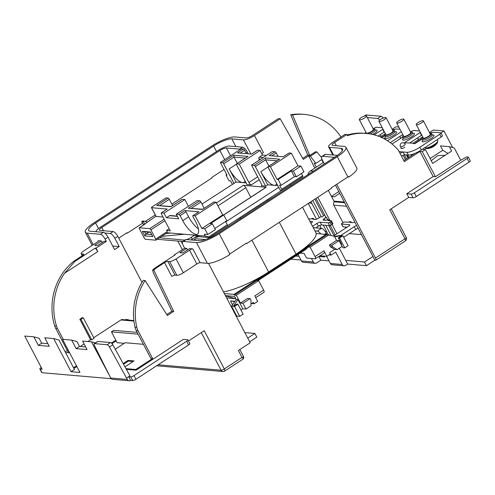<?xml version="1.0" encoding="UTF-8"?>
<svg xmlns="http://www.w3.org/2000/svg" width="495" height="495" viewBox="0 0 495 495"><rect width="100%" height="100%" fill="white"/><g stroke="black" fill="none" stroke-linecap="round" stroke-linejoin="round"><path stroke-width="0.74" d="M406.494 158.889L404.335 154.78M407.973 157.924L406.383 154.898M408.295 157.719L406.834 154.935M347.948 176.963L348.783 177.031L348.536 176.573A18.785 4.622 -27.7 0 1 347.911 176.987L331.26 187.84L331.502 188.304L246.751 243.546L245.916 243.472M183.28 241.461A5.365 1.862 -123.1 0 0 182.766 241.572L185.718 239.648A5.365 1.862 56.9 0 1 186.231 239.537L183.28 241.461L196.484 242.6A18.785 4.622 -27.7 0 0 219.211 233.671L337.274 156.717A18.785 4.622 -27.7 0 0 345.937 147.293L356.821 168.022A18.785 4.622 152.3 0 1 348.783 177.031M126.374 233.126L127.215 233.201L142.603 223.171M224.043 169.463L211.724 177.495L211.965 177.959L171.839 204.113M155.257 214.923L145.239 221.451M337.411 155.393L325.444 154.36L322.493 156.284A5.365 1.862 -123.1 0 0 321.979 156.389A5.365 1.862 -123.1 0 0 322.635 160.689L324.349 163.963M335.449 185.105L372.933 256.503L364.499 261.997L345.714 260.376L347.651 264.058L345.541 265.431A2.685 2.425 94.9 0 1 342.224 264.503L335.697 252.066L331.056 255.092L329.744 252.592M342.342 150.678L341.111 148.333L329.497 147.324A9.127 2.246 -27.7 0 1 328.587 146.897A9.127 2.246 -27.7 0 1 332.795 142.319L345.021 134.349L346.846 134.504L347.447 135.661A56.362 50.997 -85.1 0 1 366.182 133.44A56.362 50.997 -85.1 0 1 397.07 148.723A13.421 12.14 94.9 0 1 399.1 151.581L404.372 161.618L419.97 151.445L433.15 176.554L435.427 176.752L460.727 160.256L466.705 156.884L468.047 157.002A2.685 0.662 -27.7 0 1 468.313 157.125A2.685 0.662 -27.7 0 1 467.076 158.474L414.371 192.827L416.307 196.515L469.012 162.156L467.076 158.474M366.182 133.44L364.357 133.279A56.362 50.997 94.9 0 0 347.119 135.036M414.971 153.363L403.846 160.615M431.337 133L431.151 132.648L429.963 133.415M422.062 138.569L414.334 143.606M340.968 136.991A56.362 50.997 94.9 0 0 304.32 114.407A56.362 50.997 94.9 0 0 292.539 114.89L309.604 155.244L303.28 159.371L280.189 118.775L278.369 118.621L252.648 135.383A5.365 1.318 152.3 0 1 246.151 137.938L234.772 136.948A18.785 4.622 -27.7 0 0 212.046 145.883L93.982 222.837A18.785 4.622 -27.7 0 0 85.319 232.26A18.785 4.622 -27.7 0 0 87.194 233.145L100.398 234.29L103.35 232.365L90.146 231.221A15.029 3.7 152.3 0 1 88.648 230.509A15.029 3.7 152.3 0 1 95.578 222.973L213.636 146.019A15.029 3.7 152.3 0 1 231.821 138.872L243.429 139.881A9.127 2.246 -27.7 0 0 254.467 135.543L280.189 118.775M254.467 135.543L263.414 152.584L261.793 153.642M248.205 153.797L247.259 151.99L245.941 152.844M308.237 203.464L316.503 219.205M319.782 225.454L321.311 228.362M393.995 129.764L393.81 129.412L392.622 130.185M384.72 135.339L381.459 137.462M39.848 368.905A2.685 0.662 -27.7 0 0 40.114 369.035L42.05 372.716A2.685 0.662 152.3 0 1 41.778 372.593L39.848 368.905A2.685 0.662 -27.7 0 1 41.085 367.562L41.24 367.457M65.179 351.852L67.314 350.46M40.114 369.035L42.162 369.208L24.75 336.043L33.858 336.835L38.332 345.355L49.259 346.302L44.785 337.776L53.664 338.549L71.082 371.714L79.961 372.481L62.549 339.316L71.651 340.102L76.131 348.622L87.058 349.569L82.585 341.049L91.464 341.816L109.141 375.006M116.195 340.907L112.006 343.604M76.836 366.529L73.891 368.447M53.664 338.549L58.973 340.034L74.454 369.511L71.082 371.714M138.105 334.181L111.455 331.873L117.142 342.695L124.307 343.32M325.203 231.512L326.688 231.641M345.795 228.009L345.256 226.988M343.004 222.688L333.803 205.171A2.685 2.425 -85.1 0 1 334.304 201.818L333.946 201.125L344.334 202.022M349.359 233.603L361.461 234.649M339.756 193.304L334.379 196.806L331.545 196.558M299.029 256.336L295.651 256.039M316.781 257.839L318.91 256.497L324.602 256.992L324.138 256.113M398.834 127.048L395.895 126.794L392.133 129.244M385.357 133.662L380.308 136.954M394.577 129.48L393.81 129.412M422.346 149.317L425.409 149.583L432.667 163.406L451.638 151.037L449.342 146.656L454.317 148.055L460.727 160.256M379.659 120.192A2.685 0.934 -123.1 0 0 377.71 118.46L367.302 117.556M364.122 116.183L365.904 115.026A2.685 0.934 56.9 0 1 366.158 114.97L381.082 116.257A2.685 0.934 56.9 0 1 383.111 118.113M416.307 196.515A2.685 0.662 152.3 0 1 413.059 197.79L411.128 194.102L406.797 193.731L408.734 197.418L389.763 209.781L404.997 238.8A2.685 0.662 -27.7 0 0 406.234 237.458L391.211 208.84M411.128 194.102A2.685 0.662 -27.7 0 0 414.371 192.827M433.15 176.554L406.797 193.731M323.105 161.593L322.69 161.556M440.94 132.907L443.941 130.952L452.678 147.59M443.941 130.952L433.236 130.024L429.474 132.481M347.651 264.058L366.436 265.685L374.87 260.191L375.55 260.246A2.685 0.934 -123.1 0 0 375.81 260.191A2.685 0.934 -123.1 0 0 375.482 258.043L336.749 184.264M345.937 147.293A18.785 4.622 -27.7 0 0 344.062 146.409L332.677 145.425A5.365 1.318 152.3 0 1 332.139 145.171A5.365 1.318 152.3 0 1 334.614 142.48L346.846 134.504M304.32 114.407L302.501 114.246A56.362 50.997 94.9 0 0 290.72 114.735L307.785 155.09L302.723 158.388M341.111 148.333A15.029 3.7 152.3 0 1 342.608 149.038A15.029 3.7 152.3 0 1 335.678 156.581L217.621 233.535A15.029 3.7 152.3 0 1 199.435 240.681L186.231 239.537M329.026 254.913L331.056 255.092M311.454 258.47L313.31 262.004A2.685 2.425 94.9 0 0 315.185 263.303L303.348 262.276A2.685 2.425 -85.1 0 1 301.467 260.976L298.058 254.473M339.322 248.199L345.714 260.376M315.185 263.303A2.685 2.425 94.9 0 0 316.627 262.932L320.84 260.184L318.91 256.497M344.105 265.803L332.263 264.782A2.685 2.425 -85.1 0 1 330.388 263.482L326.632 256.33M329.026 260.89L320.84 260.184M290.887 259.145L300.966 260.017M313.242 227.663L321.533 228.381A5.365 1.862 56.9 0 1 326.224 233.182L326.941 234.55M314.956 230.924L317.314 231.128L321.533 228.381M244.839 332.591L254.876 333.457L247.735 338.11M249.672 341.798L256.812 337.144L254.876 333.457M208.482 263.34L250.198 342.8L238.392 350.491L242.018 357.402L243.596 357.081M134.962 327.152L136.787 327.313A13.421 12.14 94.9 0 0 138.043 330.753L152.608 358.498L150.789 358.337L136.224 330.592A13.421 12.14 -85.1 0 1 134.962 327.152A56.362 50.997 -85.1 0 1 143.253 280.393L145.078 280.547L167.378 315.482L173.702 311.361L171.883 311.2L166.772 314.529M173.702 311.361L153.797 270.14L152.578 270.035L153.487 273.11L171.883 311.2M174.5 255.284L174.302 254.906L184.629 248.174L183.422 245.867A5.365 1.862 -123.1 0 1 182.766 241.572M174.302 254.906L174.983 254.962L155.597 267.603L152.578 270.035M155.597 267.603L156.736 267.702L164.526 262.622A2.685 0.662 152.3 0 1 167.774 261.348L169.593 261.502A5.365 1.318 -27.7 0 0 176.09 258.953L189.579 250.154A2.685 0.662 152.3 0 1 192.827 248.88L200.085 262.703L207.368 263.334L196.484 242.6M184.629 248.174L186.683 248.348L179.933 252.747L182.779 252.995L189.523 248.595L192.827 248.88M153.797 270.14A56.362 50.997 -85.1 0 1 155.418 268.692L154.261 268.587M156.736 267.702A13.421 12.14 94.9 0 0 155.418 268.692M65.736 352.916L66.256 352.576L68.533 352.774L55.657 328.253A13.421 12.14 -85.1 0 1 54.691 325.908L56.51 326.063A13.421 12.14 94.9 0 0 57.476 328.408L63.236 339.372M80.24 346.488L84.113 343.963M87.881 341.507L90.591 339.743L91.73 339.842L80.97 319.343L79.831 319.244L90.591 339.743M91.73 339.842L94.05 338.326L83.29 317.827L82.151 317.728L79.831 319.244M93.722 337.701L120.953 319.949A2.685 2.425 -85.1 0 1 122.389 319.584L133.86 320.574M128.948 320.147L128.205 319.683L125.928 319.492L125.39 319.838M141.991 282.416L117.816 236.369L114.865 238.287A5.365 1.862 -123.1 0 0 110.168 233.485L104.73 233.015M112.693 246.015L119.215 246.578L114.865 238.287M119.215 246.578L114.58 249.604L108.046 237.167L105.095 239.091A5.365 1.862 -123.1 0 0 100.398 234.29M95.974 248.125L95.294 248.069L97.787 251.584L95.974 248.125L106.307 241.393L105.095 239.091M97.787 251.584L64.554 273.246L74.776 261.515L73.631 261.416A56.362 50.997 94.9 0 0 54.691 325.908M56.51 326.063A56.362 50.997 -85.1 0 1 64.554 273.246M137.165 332.386L113.776 330.363L111.455 331.873M143.426 344.31L125.198 342.738L115.261 349.216M129.176 380.754L112.557 379.312A2.685 2.425 -85.1 0 1 110.682 378.013L127.302 379.455A2.685 2.425 94.9 0 0 130.618 380.383L132.666 380.562L130.736 376.874A2.685 0.662 -27.7 0 0 133.978 375.6L186.683 341.247A2.685 0.662 -27.7 0 0 187.921 339.898A2.685 0.662 -27.7 0 0 187.654 339.774L183.329 339.397L136.106 370.18L126.349 369.332M133.143 361.517L128.366 361.103L123.54 364.246M130.736 376.874L128.688 376.695L129.95 375.872L112.829 344.811L109.457 347.007L127.302 379.455M109.457 347.007A2.685 0.934 -123.1 0 0 107.174 344.737L94.533 343.641A2.685 0.934 -123.1 0 0 94.273 343.697A2.685 0.934 -123.1 0 0 94.539 345.714L110.682 378.013M94.273 343.697L97.645 341.494A2.685 0.934 56.9 0 1 97.905 341.439L110.552 342.534A2.685 0.934 56.9 0 1 112.829 344.811M130.618 380.383L128.688 376.695L126.578 378.075M42.05 372.716L111.202 378.7M71.651 340.102L76.96 341.587L79.503 346.426L85.684 346.964M136.787 327.313A56.362 50.997 -85.1 0 1 145.078 280.547M73.631 261.416A13.421 12.14 -85.1 0 1 74.584 260.729L82.56 255.531A2.685 0.662 152.3 0 0 83.797 254.183A2.685 0.662 152.3 0 0 83.531 254.059L81.706 253.898L82.56 255.525M152.608 358.498L135.741 369.487L136.106 370.18M158.165 364.778L221.061 370.223A2.685 0.662 -27.7 0 0 224.309 368.948L204.237 330.716L188.49 340.981M33.858 336.835L39.167 338.32L41.704 343.159L47.891 343.691M95.294 248.069L74.776 261.515M98.332 241.102L98.109 240.688L101.413 240.972L94.663 245.365L97.509 245.613L104.259 241.22L106.307 241.393M98.109 240.688A2.685 0.662 152.3 0 1 98.375 240.811A2.685 0.662 152.3 0 1 97.138 242.16L83.649 250.953A5.365 1.318 -27.7 0 0 81.174 253.644A5.365 1.318 -27.7 0 0 81.706 253.898M102.23 242.538L101.413 240.972M224.687 159.613L219.91 150.517L101.852 227.471A5.365 1.318 152.3 0 0 99.377 230.169A5.365 1.318 152.3 0 0 99.91 230.422L113.12 231.561A5.365 1.862 56.9 0 1 117.816 236.369M240.397 149.379A5.365 1.862 -123.1 0 0 239.611 149.113L226.407 147.968L230.522 155.814M127.215 233.201L126.974 232.743L118.732 238.114M95.993 231.728A9.127 2.246 -27.7 0 1 100.256 227.335L218.32 150.381A9.127 2.246 -27.7 0 1 229.358 146.044L242.562 147.188A5.365 1.862 56.9 0 1 247.259 151.99M187.5 249.913L186.683 248.348M193.465 240.162L195.488 238.844A5.365 1.862 56.9 0 1 195.995 238.732L193.768 240.186M205.394 239.549L195.995 238.732M322.493 156.284L334.533 157.323M374.87 260.191L372.933 256.503M321.979 156.389L324.93 154.465A5.365 1.862 56.9 0 1 325.444 154.36M187.921 339.898L189.857 343.586A2.685 0.662 152.3 0 1 188.62 344.928L135.915 379.281A2.685 0.662 152.3 0 1 132.666 380.562M246.751 243.546L246.51 243.082L229.853 253.941A18.785 4.622 -27.7 0 1 229.216 254.35L229.457 254.814A18.785 4.622 152.3 0 1 207.368 263.334M200.085 262.703A2.685 0.662 -27.7 0 0 196.837 263.977L189.579 250.154M176.09 258.953L183.342 272.77L196.837 263.977M183.342 272.77A5.365 1.318 152.3 0 1 176.851 275.325L169.593 261.502M167.774 261.348L175.026 275.164L176.851 275.325M175.026 275.164A2.685 0.662 -27.7 0 0 171.784 276.439L164.526 262.622M413.059 197.79L408.734 197.418M468.313 157.125L470.25 160.813A2.685 0.662 152.3 0 1 469.012 162.156M366.436 265.685L364.499 261.997M103.35 232.365A5.365 1.862 56.9 0 1 108.046 237.167M263.414 152.584A9.127 2.246 152.3 0 1 261.768 153.592M219.91 150.517A5.365 1.318 152.3 0 1 226.407 147.968M68.533 352.774L69.665 352.873M41.704 343.159L38.332 345.355M79.503 346.426L76.131 348.622M95.442 342.93L91.464 341.816M83.29 317.827L80.97 319.343M127.667 320.036L128.205 319.683M236.505 316.72L237.433 316.119M234.574 313.038L235.032 312.741M234.147 311.058L233.504 311.002M320.692 233.857A5.365 1.862 -123.1 0 0 317.314 231.128M290.72 114.735L292.539 114.89M309.604 155.244L307.785 155.09M425.409 149.583L422.247 151.643L419.97 151.445M422.699 136.892L413.047 143.185L404.427 142.746L420.026 132.58A2.685 0.662 -27.7 0 0 420.323 132.375M431.918 132.709L431.151 132.648M447.938 153.444L442.759 150.263L430.099 158.518M442.759 150.263L440.463 145.889L449.342 146.656M422.247 151.643L435.427 176.752M445.048 155.331L437.729 155.578L431.256 160.714M331.446 196.367L338.834 191.546M314.777 168.108L308.843 156.08L315.377 151.817L316.911 151.953L321.595 157.614M321.589 159.631L323.272 162.57M322.022 159.353L315.816 163.399L314.238 163.263L316.225 167.162M315.816 163.399L310.384 156.21L316.911 151.953M308.843 156.08L310.384 156.21M310.965 201.688L319.355 217.676M323.247 225.083L328.296 234.71M312.741 200.531L321.305 216.829M325.747 225.299L331.007 235.311M314.851 199.151L323.575 215.764M328.711 225.553L334.032 235.682M315.983 198.415L325.852 217.218M330.208 225.51L335.158 234.946M317.765 197.258L330.072 220.702M332.046 224.458L336.94 233.782M328.303 190.383L333.946 201.125M344.693 202.715L334.304 201.818M124.969 366.844L134.034 360.935L128.001 360.41L128.366 361.103M128.001 360.41L123.168 363.565M135.741 369.487L125.965 368.645M115.836 340.214L116.158 340.9M115.793 340.207L111.455 343.035M76.471 365.842L73.532 367.76M405.436 159.576L403.19 155.3L405.436 159.582M412.657 154.873L412.378 154.341M411.599 155.56L411.153 154.7M408.858 157.348L407.632 155.003M239.84 349.55L243.825 357.13L243.367 358.887L224.637 371.095A2.685 0.934 56.9 0 0 224.309 368.948L242.018 357.402C243.311 358.374 243.689 358.875 243.144 358.918M244.988 180.793A15.296 5.315 56.9 0 1 244.029 182.278A15.296 5.315 56.9 0 1 242.569 182.593A15.296 5.315 56.9 0 1 229.185 168.9L236.078 182.03L202.022 204.064M268.321 167.687L278.598 187.265L280.399 190.278L281.766 190.396A1.343 0.464 -123.1 0 0 281.89 190.371A1.343 0.464 -123.1 0 0 281.729 189.294L279.551 185.149L281.148 185.285L278.122 179.53L277.101 179.444L270.449 166.772L268.284 166.586A1.343 0.464 -123.1 0 0 268.154 166.611A1.343 0.464 -123.1 0 0 268.321 167.687M276.637 183.527A15.296 5.315 56.9 0 1 275.678 185.019A15.296 5.315 56.9 0 1 274.218 185.328L267.727 184.771L265.617 186.145L261.292 185.767L261.707 185.501M265.617 186.145L255.34 166.567A1.343 0.464 -123.1 0 0 254.17 165.367L251.547 165.138L261.224 183.565A2.685 0.934 56.9 0 1 261.552 185.712A2.685 0.934 56.9 0 1 261.292 185.767M277.745 185.637L274.218 185.328A15.296 5.315 56.9 0 1 260.834 171.641L268.061 166.933M163.004 217.045L156.16 216.451A1.343 0.328 152.3 0 1 156.024 216.389L151.433 207.634A1.343 0.328 -27.7 0 1 152.052 206.966L165.961 197.895L168.127 198.08A1.343 0.464 56.9 0 1 169.302 199.281L172.588 205.543M182.036 199.435A1.343 0.464 56.9 0 1 182.117 199.33A1.343 0.464 56.9 0 1 182.247 199.299L184.864 199.528L188.416 206.291M139.479 228.869L144.311 238.083A1.343 0.464 -123.1 0 0 145.487 239.283L155.733 240.174A1.343 0.464 -123.1 0 0 155.863 240.143A1.343 0.464 -123.1 0 0 155.696 239.066L150.864 229.859A1.343 0.464 -123.1 0 0 149.688 228.653L139.442 227.768A1.343 0.464 -123.1 0 0 139.312 227.799A1.343 0.464 -123.1 0 0 139.479 228.869M155.919 216.185L139.442 227.768M192.734 234.97L205.258 236.053L208.574 236.981L227.335 224.749A1.343 0.464 56.9 0 1 227.502 225.825L209.756 237.39L208.296 237.278L209.292 237.557L200.753 236.814L192.734 234.97L167.687 232.799L166.673 233.461L170.837 233.071M184.901 240.18L159.582 237.724M184.753 239.902A5.365 1.318 -27.7 0 0 185.365 239.877M186.646 239.574A5.365 1.318 -27.7 0 0 191.243 237.346L194.331 235.335M161.692 236.344L184.258 234.234M227.335 224.749L225.621 221.482M205.258 236.053L204.287 234.209L207.82 234.512L204.794 228.758L201.836 228.498L195.185 215.832L193.019 215.647A1.343 0.464 -123.1 0 0 192.895 215.672A1.343 0.464 -123.1 0 0 193.056 216.748L195.717 221.816A15.296 5.315 56.9 0 1 197.579 234.067A15.296 5.315 56.9 0 1 196.119 234.383A15.296 5.315 56.9 0 1 182.742 220.69L180.081 215.622A1.343 0.464 -123.1 0 0 178.905 214.422L176.288 214.199L197.159 200.593L199.776 200.822A1.343 0.464 56.9 0 1 200.951 202.022L204.237 208.277M213.685 202.177A1.343 0.464 56.9 0 1 213.766 202.065A1.343 0.464 56.9 0 1 213.896 202.04L216.055 202.226L195.185 215.832M204.794 228.758L212.386 223.808L210.449 223.641L223.734 214.985L222.707 214.898L216.055 202.226M223.734 214.985L226.753 220.739L214.849 228.504M232.365 184.282L230.596 180.91L229.006 180.774L225.98 175.02L226.71 174.543M233.968 183.404L223.69 163.826A1.343 0.464 -123.1 0 0 222.521 162.626L220.355 162.44L227.007 175.106L225.98 175.02M267.981 200.71L267.498 199.782A42.941 10.562 -27.7 0 0 272.584 196.298L281.655 190.389M227.595 225.627L234.543 221.098A42.941 10.562 -27.7 0 0 240.087 217.651L240.576 218.573M155.696 239.066L166.066 232.31L166.673 233.461M167.687 232.799L166.481 230.497L170.237 230.825L161.407 214.007A1.343 0.464 -123.1 0 1 161.246 212.937A1.343 0.464 -123.1 0 1 161.37 212.906L163.994 213.135L166.407 217.738L178.707 218.802L176.288 214.199M169.148 228.758L166.481 230.497M278.827 187.283L225.813 221.84M259.213 179.728L251.274 184.901L246.949 184.524L236.672 164.953A1.343 0.464 -123.1 0 1 236.505 163.876A1.343 0.464 -123.1 0 1 236.635 163.845L239.252 164.074L248.929 182.5L257.672 176.802M236.078 182.03L246.095 182.896M223.548 214.966L265.939 187.339A2.685 0.934 56.9 0 1 266.192 187.283L243.422 185.309A2.685 0.934 56.9 0 1 245.774 187.71L250.767 197.227M149.688 220.25L149.855 220.566M251.274 184.901A2.685 0.934 56.9 0 1 248.929 182.5M296.363 176.795L303.955 171.852L300.929 166.091L293.337 171.041L296.363 176.795L294.426 176.628L281.148 185.285M293.337 171.041L291.406 170.874L278.122 179.53M300.929 166.091L297.971 165.837L291.32 153.172L289.154 152.98L283.251 156.828L269.138 155.609L275.041 151.761A1.343 0.464 56.9 0 1 276.21 152.961L271.798 155.838M277.101 179.444L297.971 165.837M281.729 189.294L302.6 175.688L301.443 173.485M151.433 207.634A1.343 0.328 -27.7 0 0 151.563 207.702L156.16 216.451M167.069 209.193A1.343 0.464 56.9 0 1 167.149 209.088A1.343 0.464 56.9 0 1 167.273 209.057L151.563 207.702M184.864 199.528L163.994 213.135M220.355 162.44L241.226 148.834L243.392 149.02L237.489 152.868L251.602 154.094L257.505 150.245L260.123 150.468L239.252 164.074M198.718 211.934A1.343 0.464 56.9 0 1 198.798 211.823A1.343 0.464 56.9 0 1 198.922 211.798L184.808 210.573A1.343 0.464 56.9 0 1 185.984 211.78L180.081 215.622M326.162 234.333L301.121 250.656A42.941 10.562 152.3 0 0 316.15 234.048L316.942 233.535L327.158 234.611L308.187 246.98L310.118 247.147L315.08 256.589L323.934 250.817L326.836 256.342L330.419 254.009L329.695 252.623L334.626 249.412L330.258 246.696L332.764 246.912L337.126 249.629L334.626 249.412M226.636 297.922L235.874 298.72L225.559 295.874M235.874 298.72L234.667 296.418L225.429 295.62M336.575 240.409L339.081 240.626L331.916 245.297L329.41 245.081L336.575 240.409L334.403 236.263L327.158 234.611M337.126 249.629L342.107 246.386L339.081 240.626M342.899 235.781L348.096 245.687L344.724 247.884L339.527 237.984L342.899 235.781L341.649 235.676L338.271 237.872L339.527 237.984M334.478 236.406L339.941 235.527L341.649 235.676L334.682 236.796M341.253 244.586L342.905 247.729L344.724 247.884M338.271 237.872L341.661 244.32L341.185 244.629M331.916 245.297L332.764 246.912M234.395 295.076L236.332 295.243L258.681 280.677L256.744 280.51L234.395 295.076L234.036 294.383L224.34 293.547M231.839 307.828L232.477 307.878M234.741 301.579L230.497 300.892L232.532 304.772M230.497 300.892L234.952 301.282M237.909 304.221L236.66 304.109L233.287 306.306L231.58 306.164L236.239 299.413L237.947 299.562L233.287 306.306L234.537 306.417L239.735 316.324L243.107 314.121L237.909 304.221L234.537 306.417M240.935 309.981L242.785 308.775L237.947 299.562M242.785 308.775L245.972 309.047L242.946 303.293L240.446 303.076L236.332 295.243M231.58 306.164L236.777 316.064L239.735 316.324M329.41 245.081L330.258 246.696M310.118 247.147L329.095 234.779M301.121 250.656A42.941 10.562 -27.7 0 1 296.035 254.139L268.624 272.002A42.941 10.562 152.3 0 1 263.08 275.449L234.036 294.383M256.744 280.51L308.187 246.98L305.984 249.307L257.957 280.615M258.681 280.677L263.637 290.12A2.685 0.934 56.9 0 1 263.965 292.267L255.705 297.65M263.637 290.12L254.783 295.892L257.685 301.418L254.102 303.757L251.59 303.54M240.446 303.076L247.611 298.398L250.117 298.615L250.965 300.23L250.946 305.805L245.972 309.047M250.953 303.949L253.378 302.371L254.102 303.757M319.987 255.754L326.836 256.342M300.168 253.1L304.079 253.44L305.891 256.893A1.343 0.464 -123.1 0 0 307.067 258.093L315.148 258.792A2.685 0.934 -123.1 0 0 315.408 258.737A2.685 0.934 -123.1 0 0 315.08 256.589M302.6 175.688A1.343 0.464 56.9 0 1 302.761 176.764A1.343 0.464 56.9 0 1 302.637 176.795M243.392 149.02A1.343 0.464 56.9 0 1 244.567 150.22L240.149 153.097M246.355 153.636L244.567 150.22M266.465 155.418L262.542 155.077L260.123 150.468M251.547 165.138L272.423 151.532L275.041 151.761M278.004 156.377L276.21 152.961M270.449 166.772L291.32 153.172M263.08 275.449A42.941 10.562 152.3 0 1 223.486 291.914M267.498 199.782L240.087 217.651M191.243 237.346L192.208 239.19L194.628 237.619A42.941 10.562 -27.7 0 0 199.522 236.53M192.208 239.19A5.365 1.318 152.3 0 1 190.952 239.945M157.2 239.277L182.878 241.498M302.501 207.201L315.835 232.601A42.941 10.562 152.3 0 1 316.15 234.048M323.934 250.817A2.685 0.934 56.9 0 1 324.262 252.964L315.408 258.737M250.117 298.615L242.946 303.293M262.542 155.077L259.38 157.138L263.303 157.478M259.46 159.984L258.935 158.975A1.343 1.213 -85.1 0 1 259.38 157.138M177.42 216.358L169.575 215.678L166.407 217.738M169.575 215.678A1.343 1.213 -85.1 0 1 170.292 215.492L177.284 216.098M222.707 214.898L201.836 228.498M212.386 223.808L215.405 229.569L207.82 234.512M291.406 170.874L294.426 176.628M267.727 184.771L260.834 171.641M268.958 166.091L265.673 159.829L265.555 157.942L279.669 159.167L268.284 166.586M182.742 220.69L188.644 216.841A15.296 5.315 -123.1 0 0 198.433 228.925M188.644 216.841L185.984 211.78M237.309 163.35L234.024 157.094L233.906 155.207L248.02 156.426L236.635 163.845M194.628 237.619L197.134 235.985M209.663 237.396L208.574 236.981M234.543 221.098L272.584 196.298M166.066 232.31L166.097 233.473L155.863 240.143M152.782 236.616L144.812 235.929L142.393 231.32L150.362 232.013L152.782 236.616M150.542 232.347L144.62 231.833L145.833 234.141L151.748 234.649M148.809 232.198L145.833 234.141L144.812 235.929M144.62 231.833L142.393 231.32M147.516 222.088L144.2 221.16L142.603 221.018L141.762 221.568L143.358 221.704L144.2 221.16M144.565 224.012L143.358 221.704M141.762 221.568L143.575 225.021M182.247 199.299L171.19 206.508M170.862 206.724L156.742 205.499L171.121 206.495M213.896 202.04L202.839 209.249M202.511 209.459L188.391 208.24L202.771 209.237M247.283 156.909L248.02 156.426M278.933 159.65L279.669 159.167M385.518 133.972A5.365 1.318 -27.7 0 0 384.739 135.37A5.365 1.318 -27.7 0 0 385.271 135.624A5.365 1.318 -27.7 0 0 390.957 133.57A5.365 1.318 -27.7 0 0 394.243 130.377A5.365 1.318 -27.7 0 0 393.704 130.129A5.365 1.318 -27.7 0 0 392.646 130.228M367.63 133.588A5.365 1.318 -27.7 0 0 372.624 131.082A5.365 1.318 -27.7 0 0 374.659 128.688A5.365 1.318 -27.7 0 0 374.127 128.434A5.365 1.318 -27.7 0 0 373.069 128.533M365.935 132.276A5.365 1.318 -27.7 0 0 365.137 133.347M378.91 121.386A4.028 0.99 152.3 0 1 381.373 118.998A4.028 0.99 152.3 0 1 385.636 117.457A4.028 0.99 152.3 0 1 386.038 117.643A4.028 0.99 152.3 0 1 383.582 120.038A4.028 0.99 152.3 0 1 379.312 121.578A4.028 0.99 152.3 0 1 378.91 121.386L385.927 134.745A4.028 0.99 -27.7 0 0 386.329 134.937A4.028 0.99 -27.7 0 0 390.592 133.396A4.028 0.99 -27.7 0 0 393.055 131.002A4.028 0.99 -27.7 0 0 392.653 130.816M359.333 119.691A4.028 0.99 152.3 0 1 361.789 117.303A4.028 0.99 152.3 0 1 366.059 115.762A4.028 0.99 152.3 0 1 366.461 115.948A4.028 0.99 152.3 0 1 363.998 118.342A4.028 0.99 152.3 0 1 359.735 119.883A4.028 0.99 152.3 0 1 359.333 119.691L366.343 133.05A4.028 0.99 -27.7 0 0 366.746 133.242A4.028 0.99 -27.7 0 0 371.009 131.701A4.028 0.99 -27.7 0 0 373.471 129.306A4.028 0.99 -27.7 0 0 373.069 129.121M307.803 174.747A6.441 5.829 -85.1 0 1 310.507 170.893L323.532 162.403M387.498 140.753L401.309 131.75M400.016 129.288L396.408 128.978A2.685 0.662 -27.7 0 0 393.364 130.123M384.881 135.649L381.837 137.635M374.226 134.863L382.685 129.35A2.685 0.662 -27.7 0 0 382.982 129.145M373.632 128.44A2.685 0.662 -27.7 0 1 376.707 127.277L382.251 127.753M310.897 223.189L311.244 222.96A2.685 0.662 152.3 0 0 312.481 221.618A2.685 0.662 152.3 0 0 312.215 221.488L309.895 221.29M315.829 227.886L318.39 226.221L316.936 223.455A2.685 0.662 152.3 0 1 320.185 222.181L328.154 222.868A1.343 0.328 -27.7 0 0 329.775 222.23L330.833 221.543A1.343 0.328 -27.7 0 0 331.452 220.869A1.343 0.328 -27.7 0 0 331.316 220.807L327.789 220.504L328.841 219.817L327.245 219.675L326.193 220.362L323.346 220.12A2.685 0.662 152.3 0 1 323.08 219.99A2.685 0.662 152.3 0 1 324.318 218.648L326.422 217.268L327.709 219.718M312.537 226.32L316.936 223.455M384.436 131.905A2.685 0.662 152.3 0 1 384.139 132.109L378.062 136.069M402.757 134.516L390.264 142.659M332.764 223.573A1.343 0.328 152.3 0 1 332.9 223.635A1.343 0.328 152.3 0 1 332.281 224.309L331.229 224.996A1.343 0.328 152.3 0 1 329.602 225.633L321.632 224.94A2.685 0.662 -27.7 0 0 318.39 226.221M326.422 217.268L325.283 217.175L325.691 216.909M324.701 215.028A3.218 2.914 -85.1 0 1 324.609 215.09L321.874 216.878L320.735 216.779L318.625 218.153A2.685 0.662 152.3 0 1 315.377 219.427L312.531 219.18L313.583 218.493L311.992 218.357L310.94 219.044L308.614 218.846M328.841 219.817L329.268 220.628M313.583 218.493L314.016 219.31M422.86 137.202A5.365 1.318 -27.7 0 0 422.08 138.6A5.365 1.318 -27.7 0 0 422.612 138.854A5.365 1.318 -27.7 0 0 428.299 136.799A5.365 1.318 -27.7 0 0 431.584 133.613A5.365 1.318 -27.7 0 0 431.046 133.359A5.365 1.318 -27.7 0 0 429.988 133.464M403.276 135.512A5.365 1.318 -27.7 0 0 402.497 136.905A5.365 1.318 -27.7 0 0 403.035 137.158A5.365 1.318 -27.7 0 0 408.721 135.104A5.365 1.318 -27.7 0 0 412.001 131.917A5.365 1.318 -27.7 0 0 411.469 131.664A5.365 1.318 -27.7 0 0 410.404 131.769M401.222 148.092A2.549 0.625 -27.7 0 0 401.08 148.506A2.549 0.625 -27.7 0 0 401.334 148.63A2.549 0.625 -27.7 0 0 404.836 147.126M416.252 124.616A4.028 0.99 152.3 0 1 418.714 122.228A4.028 0.99 152.3 0 1 422.978 120.687A4.028 0.99 152.3 0 1 423.38 120.879A4.028 0.99 152.3 0 1 420.917 123.267A4.028 0.99 152.3 0 1 416.654 124.808A4.028 0.99 152.3 0 1 416.252 124.616L423.268 137.975A4.028 0.99 -27.7 0 0 423.671 138.167A4.028 0.99 -27.7 0 0 427.934 136.626A4.028 0.99 -27.7 0 0 430.396 134.238A4.028 0.99 -27.7 0 0 429.994 134.046M396.674 122.927A4.028 0.99 152.3 0 1 399.131 120.533A4.028 0.99 152.3 0 1 403.4 118.992A4.028 0.99 152.3 0 1 403.802 119.184A4.028 0.99 152.3 0 1 401.34 121.572A4.028 0.99 152.3 0 1 397.077 123.113A4.028 0.99 152.3 0 1 396.674 122.927L403.685 136.286A4.028 0.99 -27.7 0 0 404.087 136.472A4.028 0.99 -27.7 0 0 408.35 134.931A4.028 0.99 -27.7 0 0 410.813 132.542A4.028 0.99 -27.7 0 0 410.411 132.351M440.958 132.938L442.412 135.698A2.685 0.662 152.3 0 1 441.175 137.047L421.356 149.966A10.735 2.642 152.3 0 1 408.369 155.065L404.44 154.725L402.992 151.965L406.915 152.305A10.735 2.642 -27.7 0 0 419.902 147.201L439.721 134.281A2.685 0.662 -27.7 0 0 440.958 132.938A2.685 0.662 -27.7 0 0 440.692 132.809L433.744 132.208A2.685 0.662 -27.7 0 0 430.706 133.353M402.608 137.121L392.028 144.02M399.125 151.631L402.992 151.965L400.016 153.32M422.223 138.878L414.897 143.655L413.214 143.507M410.974 131.676A2.685 0.662 -27.7 0 1 414.049 130.507L419.593 130.983M333.519 236.016L348.585 226.196A2.685 0.662 152.3 0 0 349.823 224.848A2.685 0.662 152.3 0 0 349.557 224.718L341.587 224.031L343.035 226.797A1.343 0.328 152.3 0 1 342.905 226.729L341.451 223.969A1.343 0.328 -27.7 0 0 341.587 224.031M343.691 237.297L355.732 229.451L354.278 226.685A2.685 0.662 152.3 0 1 356.678 225.541M340.628 235.583L354.278 226.685M421.777 135.141A2.685 0.662 152.3 0 1 421.48 135.345L409.872 142.907M358.132 228.306A2.685 0.662 -27.7 0 0 355.732 229.451M347.119 227.149L343.035 226.797M354.835 222.02A2.685 0.662 152.3 0 1 352.718 222.657L349.872 222.416L350.924 221.729L349.334 221.587L348.276 222.274L344.749 221.97A1.343 0.328 -27.7 0 0 343.128 222.608L342.07 223.294A1.343 0.328 -27.7 0 0 341.451 223.969M350.924 221.729L351.357 222.54M404.44 154.725L401.464 156.086M424.469 147.77L426.127 148.599A13.421 13.421 0 0 0 432.803 146.947A13.415 4.981 63.1 0 0 432.921 146.879A12.579 11.051 9.8 0 0 433.682 146.421A12.579 11.051 9.8 0 0 433.744 146.384A13.421 13.421 0 0 0 437.518 142.622A7.054 1.739 152.3 0 1 434.48 145.239A7.054 1.739 152.3 0 1 426.127 148.599L426.127 148.599A7.054 1.739 152.3 0 1 425.947 148.593M433.744 146.384A12.579 11.051 9.8 0 0 434.4 145.914M400.48 146.681A2.685 2.685 0 0 1 401.606 143.055A2.685 2.685 0 0 1 405.232 144.187A2.685 0.662 152.3 0 1 403.994 145.53A2.685 0.662 152.3 0 1 400.746 146.805A2.685 0.662 152.3 0 1 400.48 146.681L401.501 148.63M311.788 203.266L308.923 203.018M346.562 206.273L333.803 205.171M377.71 118.46L381.082 116.257M366.158 114.97L364.499 116.053M375.482 258.043L404.997 238.8A2.685 0.934 -123.1 0 1 405.325 240.954A2.685 2.685 0 0 0 406.234 237.458M334.614 142.48L336.328 145.74M107.174 344.737L110.552 342.534M97.905 341.439L94.533 343.641M74.584 260.729L75.723 260.828M87.194 233.145L93.258 244.691M101.852 227.471L103.566 230.738M156.624 365.786L222.942 371.522A2.685 2.425 94.9 0 1 221.061 370.223L201.323 332.615M347.911 176.987L337.274 156.717M219.211 233.671L229.853 253.941M329.497 147.324L333.556 155.059M250.86 154.025L243.429 139.881M231.821 138.872L235.88 146.607M95.578 222.973L98.517 228.572M216.538 151.544L213.636 146.019M110.168 233.485L113.12 231.561M239.611 149.113L242.562 147.188M83.748 254.473L83.531 254.059M138.043 330.753L136.224 330.592M57.476 328.408L55.657 328.253M188.62 344.928L186.683 341.247M133.978 375.6L135.915 379.281M326.224 233.182L324.664 234.203M330.388 263.482L342.224 264.503M301.467 260.976L313.31 262.004M133.922 321.076L120.953 319.949M229.185 168.9L236.412 164.192M164.915 220.696L150.864 229.859M216.414 202.913L243.422 185.309M266.192 187.283L223.697 214.978M167.273 209.057L161.37 212.906M156.742 205.499L168.127 198.08M222.521 162.626L233.906 155.207M178.905 214.422L184.808 210.573M198.922 211.798L193.019 215.647M188.391 208.24L199.776 200.822M254.17 165.367L265.555 157.942M245.774 187.71L217.955 205.846M296.035 254.139L279.322 222.311M251.918 240.18L268.624 272.002M181.176 241.35L182.742 244.332M260.76 159.136L258.935 158.975M277.051 160.819L265.673 159.829L255.34 166.567M200.951 202.022L191.392 208.253M169.302 199.281L159.743 205.512M245.402 158.078L234.024 157.094L223.69 163.826M149.688 228.653L164.148 219.229M370.192 133.966A5.365 1.318 -27.7 0 0 375.266 129.839L375.668 130.234M375.476 130.098A6.707 1.652 152.3 0 1 376.386 130.049A6.707 1.652 152.3 0 1 372.729 134.485M384.739 135.37L385.339 136.521A5.365 1.318 -27.7 0 0 385.877 136.775A5.365 1.318 -27.7 0 0 391.564 134.72A5.365 1.318 -27.7 0 0 394.849 131.534L395.251 131.93M395.053 131.794A6.707 1.652 152.3 0 1 395.969 131.744A6.707 1.652 152.3 0 1 393.544 135.426A6.707 1.652 152.3 0 1 385.426 138.612A6.707 1.652 152.3 0 1 385.438 136.843M310.507 170.893L313.347 171.134M324.318 218.648L325.172 220.275M329.602 225.633L328.154 222.868M320.185 222.181L321.632 224.94M329.775 222.23L331.229 224.996M332.281 224.309L330.833 221.543M312.438 221.909L312.215 221.488M384.139 132.109L382.685 129.35M402.497 136.905L403.103 138.055A5.365 1.318 -27.7 0 0 403.635 138.309A5.365 1.318 -27.7 0 0 409.322 136.255A5.365 1.318 -27.7 0 0 412.607 133.068L413.009 133.464M412.811 133.334A6.707 1.652 152.3 0 1 413.727 133.279A6.707 1.652 152.3 0 1 411.302 136.96A6.707 1.652 152.3 0 1 403.19 140.153A6.707 1.652 152.3 0 1 403.202 138.377M422.08 138.6L422.68 139.751A5.365 1.318 -27.7 0 0 423.219 140.005A5.365 1.318 -27.7 0 0 428.905 137.95A5.365 1.318 -27.7 0 0 432.191 134.764L432.593 135.16M432.395 135.03A6.707 1.652 152.3 0 1 433.311 134.974A6.707 1.652 152.3 0 1 430.885 138.656A6.707 1.652 152.3 0 1 422.767 141.842A6.707 1.652 152.3 0 1 422.779 140.073M408.369 155.065L406.915 152.305M349.779 225.138L349.557 224.718M441.175 137.047L439.721 134.281M419.902 147.201L421.356 149.966M421.48 135.345L420.026 132.58M380.222 134.665L380.853 135.853A7.512 1.85 152.3 0 1 380.704 136.694M399.836 136.422L400.43 137.548A7.512 1.85 152.3 0 1 399.96 138.854M392.572 143.668A7.512 1.85 152.3 0 1 391.916 143.934M417.563 137.895L418.188 139.089A7.512 1.85 152.3 0 1 418.046 139.924M437.178 139.652L437.772 140.784A7.512 1.85 152.3 0 1 433.175 145.245A7.512 1.85 152.3 0 1 425.217 148.123A7.512 1.85 152.3 0 1 424.549 147.881M92.206 245.371L85.319 232.26M328.587 146.897L332.838 154.997M82.263 255.723L81.174 253.644M412.385 154.341L412.663 154.867M405.325 240.954L375.81 260.191M222.942 371.522A2.685 2.685 0 0 0 224.637 371.095M177.798 241.059L182.321 249.678M290.664 184.654L291.159 185.6M182.117 199.33L171.01 206.57M167.149 209.088L161.246 212.937M213.766 202.065L202.659 209.311M198.798 211.823L192.895 215.672M247.618 156.637L236.505 163.876M257.381 150.27L251.528 154.081M279.267 159.371L268.154 166.611M289.031 153.011L283.177 156.822M139.312 227.799L145.004 224.087M302.761 176.764L281.89 190.371M374.659 128.688L375.266 129.839M394.243 130.377L394.849 131.534M331.452 220.869L332.9 223.635M385.339 136.521L385.419 137.115L385.692 136.744M412.001 131.917L412.607 133.068M431.584 133.613L432.191 134.764M422.68 139.751L422.761 140.351L423.033 139.98M403.103 138.055L403.178 138.656L403.45 138.284M366.461 115.948L373.471 129.306M380.853 135.853L381.008 136.496M386.038 117.643L393.055 131.002M400.43 137.548L400.573 138.452M403.802 119.184L410.813 132.542M418.188 139.089L418.349 139.726M423.38 120.879L430.396 134.238M437.772 140.784L437.518 142.622"/></g></svg>

